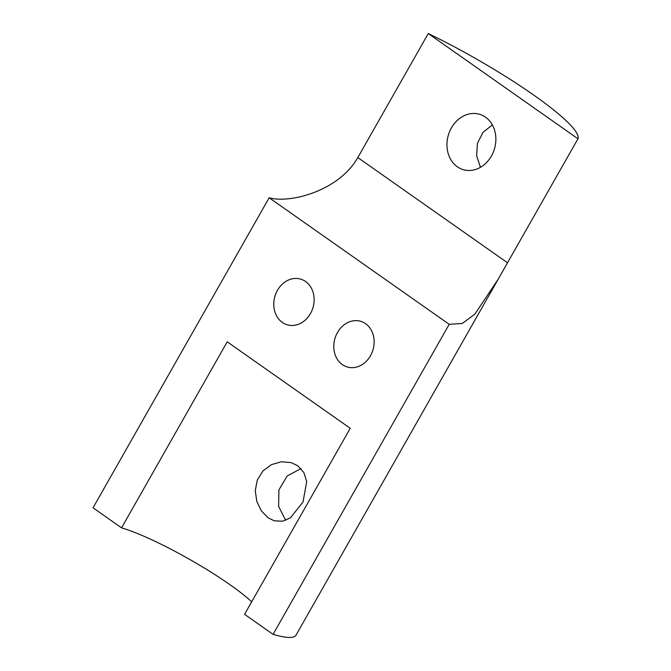 <?xml version="1.0" encoding="UTF-8"?>
<svg xmlns="http://www.w3.org/2000/svg" width="671" height="671" viewBox="0 0 671 671"><rect width="100%" height="100%" fill="white"/><g stroke="black" fill="none" stroke-linecap="round" stroke-linejoin="round"><path stroke-width="1.01" d="M282.332 322.424A23.812 19.845 -73.8 0 0 287.297 324.823A23.812 19.845 -73.8 0 0 311.906 310.623A23.812 19.845 -73.8 0 0 305.582 281.501A23.812 19.845 -73.8 0 0 300.616 279.102A23.812 19.845 -73.8 0 0 275.999 293.302A23.812 19.845 -73.8 0 0 282.332 322.424M342.344 364.605A23.812 19.845 -73.8 0 0 347.31 367.003A23.812 19.845 -73.8 0 0 371.919 352.803A23.812 19.845 -73.8 0 0 365.586 323.682A23.812 19.845 -73.8 0 0 360.629 321.292A23.812 19.845 -73.8 0 0 336.012 335.483A23.812 19.845 -73.8 0 0 342.344 364.605M485.502 117.165A28.861 24.055 106.2 0 1 493.168 152.468A28.861 24.055 106.2 0 1 463.342 169.679A28.861 24.055 106.2 0 1 457.32 166.777A28.861 24.055 106.2 0 1 449.654 131.474A28.861 24.055 106.2 0 1 479.48 114.263A28.861 24.055 106.2 0 1 485.502 117.165M297.739 465.741L303.846 472.51L306.697 481.51L303.024 501.983L290.451 517.827L282.516 521.224L274.263 520.813L268.148 517.827L261.346 510.849L256.783 501.346L255.257 490.602L257.329 479.95L263.024 470.866L271.529 464.592L281.426 461.774L291.214 462.629L297.739 465.741M492.355 124.907L482.986 132.372L477.408 143.376L476.636 155.823L480.461 167.297M301.027 468.618L287.23 475.915L278.918 489.889L278.608 506.37L285.67 520.335M498.368 278.943L474.808 314.204L462.244 323.464L449.201 324.319L273.072 634.363A129.864 19.644 29.6 0 0 295.97 635.236L507.511 262.789L357.811 157.568C338.578 191.445 289.335 203.64 269.163 197.769L93.034 507.813L121.543 527.851A88.74 13.42 -150.4 0 1 251.692 601.786M357.811 157.568L428.266 33.55A129.864 19.644 29.6 0 1 577.966 138.771L507.511 262.789M577.966 138.771L428.266 33.55M121.543 527.851L227.217 341.824L350.245 428.299L244.571 614.326L273.072 634.363M449.201 324.319L269.163 197.769"/></g></svg>
